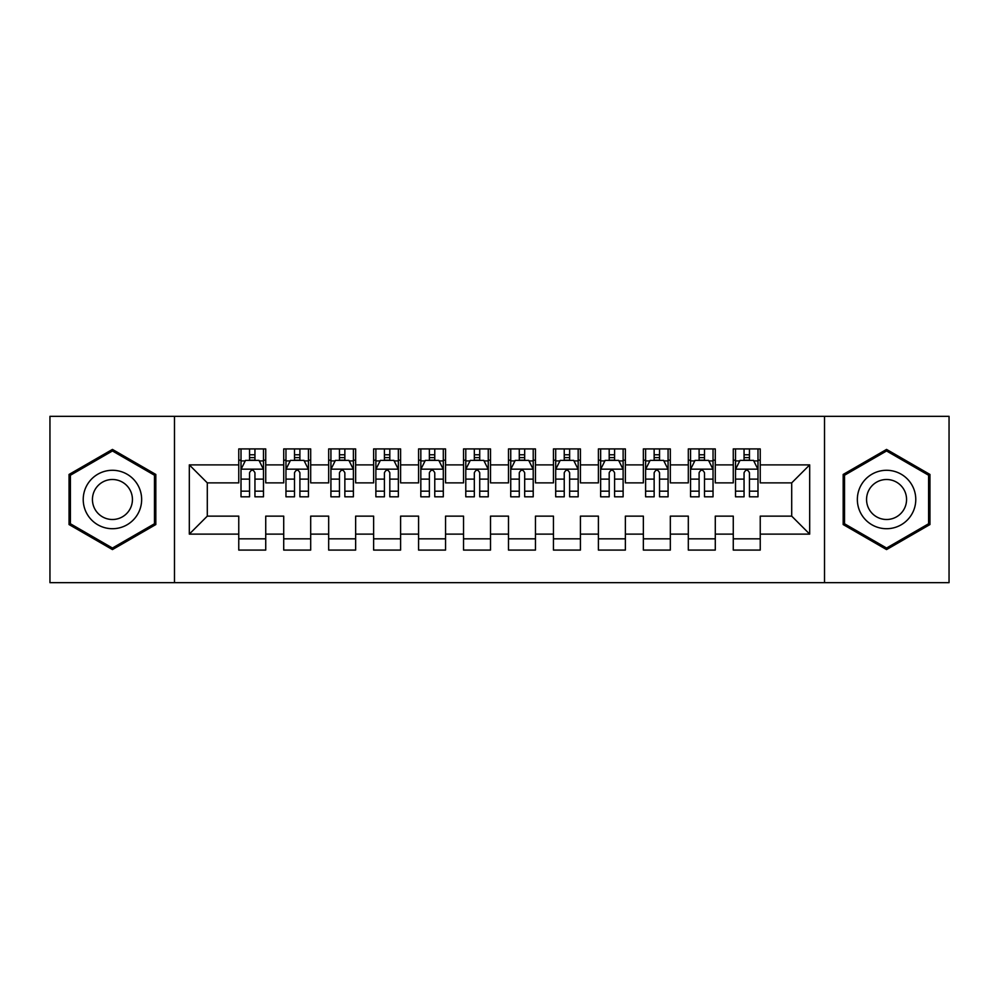 <?xml version="1.0" encoding="UTF-8"?>
<svg xmlns="http://www.w3.org/2000/svg" width="999" height="999" viewBox="0 0 999 999"><rect width="100%" height="100%" fill="white"/><g stroke="black" fill="none" stroke-linecap="round" stroke-linejoin="round"><path stroke-width="1.5" d="M824.525 582.667L949.05 582.667L949.05 416.333L824.525 416.333L824.525 582.667L174.475 582.667L174.475 416.333L49.95 416.333L49.95 582.667L174.475 582.667M824.525 416.333L174.475 416.333M189.31 534.115L189.31 464.885L238.761 464.885L238.761 482.867L207.293 482.867L207.293 516.133L189.31 534.115L238.761 534.115L238.761 550.074L265.734 550.074L265.734 534.115L283.716 534.115L283.716 550.074L310.689 550.074L310.689 534.115L328.671 534.115L328.671 550.074L355.644 550.074L355.644 534.115L373.626 534.115L373.626 550.074L400.599 550.074L400.599 534.115L418.581 534.115L418.581 550.074L445.554 550.074L445.554 534.115L463.536 534.115L463.536 550.074L490.509 550.074L490.509 534.115L508.491 534.115L508.491 550.074L535.464 550.074L535.464 534.115L553.446 534.115L553.446 550.074L580.419 550.074L580.419 534.115L598.401 534.115L598.401 550.074L625.374 550.074L625.374 534.115L643.356 534.115L643.356 550.074L670.329 550.074L670.329 534.115L688.311 534.115L688.311 550.074L715.284 550.074L715.284 534.115L733.266 534.115L733.266 550.074L760.239 550.074L760.239 516.133L791.707 516.133L791.707 482.867L760.239 482.867L760.239 464.885L809.689 464.885L809.689 534.115L760.239 534.115M760.239 464.885L760.239 448.926L733.266 448.926L733.266 464.885L715.284 464.885L715.284 448.926L688.311 448.926L688.311 464.885L670.329 464.885L670.329 448.926L643.356 448.926L643.356 464.885L625.374 464.885L625.374 448.926L598.401 448.926L598.401 464.885L580.419 464.885L580.419 448.926L553.446 448.926L553.446 464.885L535.464 464.885L535.464 448.926L508.491 448.926L508.491 464.885L490.509 464.885L490.509 448.926L463.536 448.926L463.536 464.885L445.554 464.885L445.554 448.926L418.581 448.926L418.581 464.885L400.599 464.885L400.599 448.926L373.626 448.926L373.626 464.885L355.644 464.885L355.644 448.926L328.671 448.926L328.671 464.885L310.689 464.885L310.689 448.926L283.716 448.926L283.716 464.885L265.734 464.885L265.734 448.926L238.761 448.926L238.761 464.885M715.284 534.115L715.284 516.133L733.266 516.133L733.266 534.115M809.689 464.885L791.707 482.867M670.329 534.115L670.329 516.133L688.311 516.133L688.311 534.115M733.266 464.885L733.266 482.867L715.284 482.867L715.284 464.885M625.374 534.115L625.374 516.133L643.356 516.133L643.356 534.115M688.311 464.885L688.311 482.867L670.329 482.867L670.329 464.885M580.419 534.115L580.419 516.133L598.401 516.133L598.401 534.115M643.356 464.885L643.356 482.867L625.374 482.867L625.374 464.885M535.464 534.115L535.464 516.133L553.446 516.133L553.446 534.115M598.401 464.885L598.401 482.867L580.419 482.867L580.419 464.885M490.509 534.115L490.509 516.133L508.491 516.133L508.491 534.115M553.446 464.885L553.446 482.867L535.464 482.867L535.464 464.885M445.554 534.115L445.554 516.133L463.536 516.133L463.536 534.115M508.491 464.885L508.491 482.867L490.509 482.867L490.509 464.885M400.599 534.115L400.599 516.133L418.581 516.133L418.581 534.115M463.536 464.885L463.536 482.867L445.554 482.867L445.554 464.885M355.644 534.115L355.644 516.133L373.626 516.133L373.626 534.115M418.581 464.885L418.581 482.867L400.599 482.867L400.599 464.885M310.689 534.115L310.689 516.133L328.671 516.133L328.671 534.115M373.626 464.885L373.626 482.867L355.644 482.867L355.644 464.885M265.734 534.115L265.734 516.133L283.716 516.133L283.716 534.115M328.671 464.885L328.671 482.867L310.689 482.867L310.689 464.885M207.293 516.133L238.761 516.133L238.761 534.115M283.716 464.885L283.716 482.867L265.734 482.867L265.734 464.885M733.266 460.164L735.514 460.164M757.991 460.164L760.239 460.164M688.311 460.164L690.559 460.164M713.036 460.164L715.284 460.164M643.356 460.164L645.604 460.164M668.081 460.164L670.329 460.164M598.401 460.164L600.649 460.164M623.126 460.164L625.374 460.164M553.446 460.164L555.694 460.164M578.171 460.164L580.419 460.164M508.491 460.164L510.739 460.164M533.216 460.164L535.464 460.164M463.536 460.164L465.784 460.164M488.261 460.164L490.509 460.164M418.581 460.164L420.829 460.164M443.306 460.164L445.554 460.164M373.626 460.164L375.874 460.164M398.351 460.164L400.599 460.164M328.671 460.164L330.919 460.164M353.396 460.164L355.644 460.164M283.716 460.164L285.964 460.164M308.441 460.164L310.689 460.164M238.761 460.164L241.009 460.164M263.486 460.164L265.734 460.164M238.761 538.836L265.734 538.836M283.716 538.836L310.689 538.836M328.671 538.836L355.644 538.836M373.626 538.836L400.599 538.836M418.581 538.836L445.554 538.836M463.536 538.836L490.509 538.836M508.491 538.836L535.464 538.836M553.446 538.836L580.419 538.836M598.401 538.836L625.374 538.836M643.356 538.836L670.329 538.836M688.311 538.836L715.284 538.836M733.266 538.836L760.239 538.836M189.31 464.885L207.293 482.867M791.707 516.133L809.689 534.115M155.819 474.45L112.437 449.413L69.056 474.45L69.056 524.55L112.437 549.587L155.819 524.55L155.819 474.45M843.181 474.45L843.181 524.55L886.563 549.587L929.944 524.55L929.944 474.45L886.563 449.413L843.181 474.45M254.945 454.77L249.55 454.77M263.486 491.171L254.945 491.171L254.945 496.803L263.486 496.803L263.486 469.38L258.991 460.389L245.504 460.389L241.009 469.38L241.009 496.803L249.55 496.803L249.55 491.171L241.009 491.171M241.009 469.38L241.009 448.926M263.486 469.38L263.486 448.926M249.55 460.389L249.55 448.926M254.945 448.926L254.945 460.389M254.945 491.171L254.945 472.752C253.147 469.293 251.348 469.293 249.55 472.752L249.55 491.171M254.945 460.164L249.55 460.164M299.9 454.77L294.505 454.77M308.441 491.171L299.9 491.171L299.9 496.803L308.441 496.803L308.441 469.38L303.946 460.389L290.459 460.389L285.964 469.38L285.964 496.803L294.505 496.803L294.505 491.171L285.964 491.171M285.964 469.38L285.964 448.926M308.441 469.38L308.441 448.926M294.505 460.389L294.505 448.926M299.9 448.926L299.9 460.389M299.9 491.171L299.9 472.752C298.102 469.293 296.303 469.293 294.505 472.752L294.505 491.171M299.9 460.164L294.505 460.164M344.855 454.77L339.46 454.77M353.396 491.171L344.855 491.171L344.855 496.803L353.396 496.803L353.396 469.38L348.901 460.389L335.414 460.389L330.919 469.38L330.919 496.803L339.46 496.803L339.46 491.171L330.919 491.171M330.919 469.38L330.919 448.926M353.396 469.38L353.396 448.926M339.46 460.389L339.46 448.926M344.855 448.926L344.855 460.389M344.855 491.171L344.855 472.752C343.057 469.293 341.258 469.293 339.46 472.752L339.46 491.171M344.855 460.164L339.46 460.164M137.737 484.89A29.221 29.221 0 0 0 97.827 474.2A29.221 29.221 0 0 0 87.138 514.11A29.221 29.221 0 0 0 127.048 524.8A29.221 29.221 0 0 0 137.737 484.89M129.758 489.498A20.005 20.005 0 0 0 102.435 482.18A20.005 20.005 0 0 0 95.117 509.502A20.005 20.005 0 0 0 122.44 516.82A20.005 20.005 0 0 0 129.758 489.498M112.437 548.039L70.405 523.763L70.405 475.237L112.437 450.961L154.47 475.237L154.47 523.763L112.437 548.039M911.862 484.89A29.221 29.221 0 0 0 871.952 474.2A29.221 29.221 0 0 0 861.263 514.11A29.221 29.221 0 0 0 901.173 524.8A29.221 29.221 0 0 0 911.862 484.89M903.883 489.498A20.005 20.005 0 0 0 876.56 482.18A20.005 20.005 0 0 0 869.242 509.502A20.005 20.005 0 0 0 896.565 516.82A20.005 20.005 0 0 0 903.883 489.498M886.563 548.039L844.53 523.763L844.53 475.237L886.563 450.961L928.595 475.237L928.595 523.763L886.563 548.039M389.81 454.77L384.415 454.77M398.351 491.171L389.81 491.171L389.81 496.803L398.351 496.803L398.351 469.38L393.856 460.389L380.369 460.389L375.874 469.38L375.874 496.803L384.415 496.803L384.415 491.171L375.874 491.171M375.874 469.38L375.874 448.926M398.351 469.38L398.351 448.926M384.415 460.389L384.415 448.926M389.81 448.926L389.81 460.389M389.81 491.171L389.81 472.752C388.012 469.293 386.213 469.293 384.415 472.752L384.415 491.171M389.81 460.164L384.415 460.164M434.765 454.77L429.37 454.77M443.306 491.171L434.765 491.171L434.765 496.803L443.306 496.803L443.306 469.38L438.811 460.389L425.324 460.389L420.829 469.38L420.829 496.803L429.37 496.803L429.37 491.171L420.829 491.171M420.829 469.38L420.829 448.926M443.306 469.38L443.306 448.926M429.37 460.389L429.37 448.926M434.765 448.926L434.765 460.389M434.765 491.171L434.765 472.752C432.967 469.293 431.168 469.293 429.37 472.752L429.37 491.171M434.765 460.164L429.37 460.164M479.72 454.77L474.325 454.77M488.261 491.171L479.72 491.171L479.72 496.803L488.261 496.803L488.261 469.38L483.766 460.389L470.279 460.389L465.784 469.38L465.784 496.803L474.325 496.803L474.325 491.171L465.784 491.171M465.784 469.38L465.784 448.926M488.261 469.38L488.261 448.926M474.325 460.389L474.325 448.926M479.72 448.926L479.72 460.389M479.72 491.171L479.72 472.752C477.922 469.293 476.123 469.293 474.325 472.752L474.325 491.171M479.72 460.164L474.325 460.164M524.675 454.77L519.28 454.77M533.216 491.171L524.675 491.171L524.675 496.803L533.216 496.803L533.216 469.38L528.721 460.389L515.234 460.389L510.739 469.38L510.739 496.803L519.28 496.803L519.28 491.171L510.739 491.171M510.739 469.38L510.739 448.926M533.216 469.38L533.216 448.926M519.28 460.389L519.28 448.926M524.675 448.926L524.675 460.389M524.675 491.171L524.675 472.752C522.877 469.293 521.078 469.293 519.28 472.752L519.28 491.171M524.675 460.164L519.28 460.164M569.63 454.77L564.235 454.77M578.171 491.171L569.63 491.171L569.63 496.803L578.171 496.803L578.171 469.38L573.676 460.389L560.189 460.389L555.694 469.38L555.694 496.803L564.235 496.803L564.235 491.171L555.694 491.171M555.694 469.38L555.694 448.926M578.171 469.38L578.171 448.926M564.235 460.389L564.235 448.926M569.63 448.926L569.63 460.389M569.63 491.171L569.63 472.752C567.832 469.293 566.033 469.293 564.235 472.752L564.235 491.171M569.63 460.164L564.235 460.164M614.585 454.77L609.19 454.77M623.126 491.171L614.585 491.171L614.585 496.803L623.126 496.803L623.126 469.38L618.631 460.389L605.144 460.389L600.649 469.38L600.649 496.803L609.19 496.803L609.19 491.171L600.649 491.171M600.649 469.38L600.649 448.926M623.126 469.38L623.126 448.926M609.19 460.389L609.19 448.926M614.585 448.926L614.585 460.389M614.585 491.171L614.585 472.752C612.787 469.293 610.988 469.293 609.19 472.752L609.19 491.171M614.585 460.164L609.19 460.164M659.54 454.77L654.145 454.77M668.081 491.171L659.54 491.171L659.54 496.803L668.081 496.803L668.081 469.38L663.586 460.389L650.099 460.389L645.604 469.38L645.604 496.803L654.145 496.803L654.145 491.171L645.604 491.171M645.604 469.38L645.604 448.926M668.081 469.38L668.081 448.926M654.145 460.389L654.145 448.926M659.54 448.926L659.54 460.389M659.54 491.171L659.54 472.752C657.742 469.293 655.943 469.293 654.145 472.752L654.145 491.171M659.54 460.164L654.145 460.164M704.495 454.77L699.1 454.77M713.036 491.171L704.495 491.171L704.495 496.803L713.036 496.803L713.036 469.38L708.541 460.389L695.054 460.389L690.559 469.38L690.559 496.803L699.1 496.803L699.1 491.171L690.559 491.171M690.559 469.38L690.559 448.926M713.036 469.38L713.036 448.926M699.1 460.389L699.1 448.926M704.495 448.926L704.495 460.389M704.495 491.171L704.495 472.752C702.697 469.293 700.898 469.293 699.1 472.752L699.1 491.171M704.495 460.164L699.1 460.164M749.45 454.77L744.055 454.77M757.991 491.171L749.45 491.171L749.45 496.803L757.991 496.803L757.991 469.38L753.496 460.389L740.009 460.389L735.514 469.38L735.514 496.803L744.055 496.803L744.055 491.171L735.514 491.171M735.514 469.38L735.514 448.926M757.991 469.38L757.991 448.926M744.055 460.389L744.055 448.926M749.45 448.926L749.45 460.389M749.45 491.171L749.45 472.752C747.652 469.293 745.853 469.293 744.055 472.752L744.055 491.171M749.45 460.164L744.055 460.164M263.374 469.155L241.121 469.155M241.009 460.926L245.23 460.926M259.265 460.926L263.486 460.926M249.55 479.12L241.009 479.12M263.486 479.12L254.945 479.12M254.945 457.629L249.55 457.629M308.329 469.155L286.076 469.155M285.964 460.926L290.185 460.926M304.22 460.926L308.441 460.926M294.505 479.12L285.964 479.12M308.441 479.12L299.9 479.12M299.9 457.629L294.505 457.629M353.284 469.155L331.031 469.155M330.919 460.926L335.14 460.926M349.175 460.926L353.396 460.926M339.46 479.12L330.919 479.12M353.396 479.12L344.855 479.12M344.855 457.629L339.46 457.629M398.239 469.155L375.986 469.155M375.874 460.926L380.095 460.926M394.13 460.926L398.351 460.926M384.415 479.12L375.874 479.12M398.351 479.12L389.81 479.12M389.81 457.629L384.415 457.629M443.194 469.155L420.941 469.155M420.829 460.926L425.05 460.926M439.085 460.926L443.306 460.926M429.37 479.12L420.829 479.12M443.306 479.12L434.765 479.12M434.765 457.629L429.37 457.629M488.149 469.155L465.896 469.155M465.784 460.926L470.005 460.926M484.04 460.926L488.261 460.926M474.325 479.12L465.784 479.12M488.261 479.12L479.72 479.12M479.72 457.629L474.325 457.629M533.104 469.155L510.851 469.155M510.739 460.926L514.96 460.926M528.995 460.926L533.216 460.926M519.28 479.12L510.739 479.12M533.216 479.12L524.675 479.12M524.675 457.629L519.28 457.629M578.059 469.155L555.806 469.155M555.694 460.926L559.915 460.926M573.95 460.926L578.171 460.926M564.235 479.12L555.694 479.12M578.171 479.12L569.63 479.12M569.63 457.629L564.235 457.629M623.014 469.155L600.761 469.155M600.649 460.926L604.87 460.926M618.905 460.926L623.126 460.926M609.19 479.12L600.649 479.12M623.126 479.12L614.585 479.12M614.585 457.629L609.19 457.629M667.969 469.155L645.716 469.155M645.604 460.926L649.825 460.926M663.86 460.926L668.081 460.926M654.145 479.12L645.604 479.12M668.081 479.12L659.54 479.12M659.54 457.629L654.145 457.629M712.924 469.155L690.671 469.155M690.559 460.926L694.78 460.926M708.815 460.926L713.036 460.926M699.1 479.12L690.559 479.12M713.036 479.12L704.495 479.12M704.495 457.629L699.1 457.629M757.879 469.155L735.626 469.155M735.514 460.926L739.735 460.926M753.77 460.926L757.991 460.926M744.055 479.12L735.514 479.12M757.991 479.12L749.45 479.12M749.45 457.629L744.055 457.629"/></g></svg>
